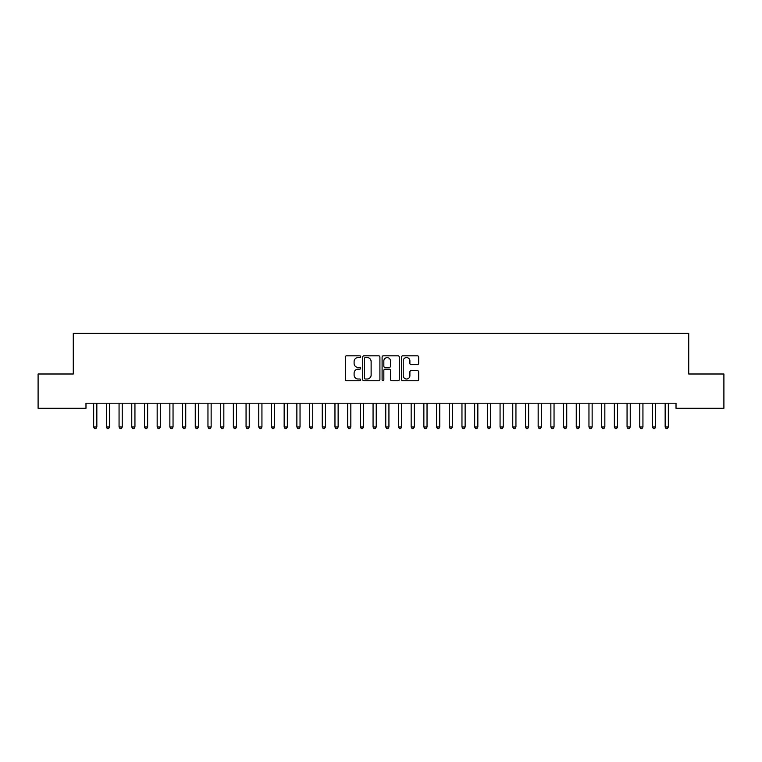 <?xml version="1.0" encoding="UTF-8"?>
<svg xmlns="http://www.w3.org/2000/svg" width="762" height="762" viewBox="0 0 762 762"><rect width="100%" height="100%" fill="white"/><g stroke="black" fill="none" stroke-linecap="round" stroke-linejoin="round"><path stroke-width="1.14" d="M360.683 356.692A0.876 0.876 0 0 0 359.807 355.825L346.567 355.825A1.248 1.248 0 0 0 345.319 357.064L345.319 379.505A1.248 1.248 0 0 0 346.567 380.752L359.807 380.752A0.876 0.876 0 0 0 360.683 379.876A0.876 0.876 0 0 0 359.807 379.009L358.092 379.009A3.991 3.991 0 0 1 354.101 375.018L354.101 373.151A3.991 3.991 0 0 1 358.092 369.16L359.807 369.16A0.876 0.876 0 0 0 360.683 368.284A0.876 0.876 0 0 0 359.807 367.417L358.092 367.417A3.991 3.991 0 0 1 354.101 363.426L354.101 361.559A3.991 3.991 0 0 1 358.092 357.568L359.807 357.568A0.876 0.876 0 0 0 360.683 356.692M417.433 364.607A1.248 1.248 0 0 0 418.681 363.36L418.681 357.064A1.248 1.248 0 0 0 417.433 355.825L402.727 355.825A1.248 1.248 0 0 0 401.479 357.064L401.479 379.505A1.248 1.248 0 0 0 402.727 380.752L417.433 380.752A1.248 1.248 0 0 0 418.681 379.505L418.681 371.904A1.248 1.248 0 0 0 417.433 370.656L411.137 370.656A1.248 1.248 0 0 0 409.889 371.904L409.889 375.676A3.334 3.334 0 0 1 406.556 379.009A3.334 3.334 0 0 1 403.222 375.676L403.222 360.902A3.334 3.334 0 0 1 406.556 357.568A3.334 3.334 0 0 1 409.889 360.902L409.889 363.36A1.248 1.248 0 0 0 411.137 364.607L417.433 364.607M676.018 403.212L85.982 403.212L85.982 408.289L38.1 408.289L38.1 373.999L73.276 373.999L73.276 333.365L688.724 333.365L688.724 373.999L723.9 373.999L723.9 408.289L676.018 408.289L676.018 403.212M379.905 357.064A1.248 1.248 0 0 0 378.666 355.825L363.95 355.825A1.248 1.248 0 0 0 362.702 357.064L362.702 379.505A1.248 1.248 0 0 0 363.95 380.752L378.666 380.752A1.248 1.248 0 0 0 379.905 379.505L379.905 357.064M383.334 355.825L398.05 355.825A1.248 1.248 0 0 1 399.298 357.064L399.298 379.505A1.248 1.248 0 0 1 398.05 380.752L391.754 380.752A1.248 1.248 0 0 1 390.506 379.505L390.506 370.408A1.248 1.248 0 0 0 389.258 369.16L385.086 369.16A1.248 1.248 0 0 0 383.838 370.408L383.838 379.876A0.876 0.876 0 0 1 382.962 380.752A0.876 0.876 0 0 1 382.095 379.876L382.095 357.064A1.248 1.248 0 0 1 383.334 355.825M365.322 357.568A0.876 0.876 0 0 0 364.455 358.435L364.455 378.133A0.876 0.876 0 0 0 365.322 379.009L367.132 379.009A3.991 3.991 0 0 0 371.123 375.018L371.123 361.559A3.991 3.991 0 0 0 367.132 357.568L365.322 357.568M390.506 360.959A3.334 3.334 0 0 0 387.172 357.626A3.334 3.334 0 0 0 383.838 360.959L383.838 366.17A1.248 1.248 0 0 0 385.086 367.417L389.258 367.417A1.248 1.248 0 0 0 390.506 366.17L390.506 360.959M93.497 403.212L93.574 403.403A1.267 1.267 0 0 1 93.659 403.87L93.659 426.987L96.841 426.987L96.841 403.87A1.267 1.267 0 0 1 96.926 403.403L97.003 403.212M96.841 426.987L95.888 428.635L94.612 428.635L93.659 426.987M106.194 403.212L106.27 403.403A1.267 1.267 0 0 1 106.366 403.87L106.366 426.987L109.538 426.987L109.538 403.87A1.267 1.267 0 0 1 109.633 403.403L109.709 403.212M109.538 426.987L108.585 428.635L107.318 428.635L106.366 426.987M118.891 403.212L118.967 403.403A1.267 1.267 0 0 1 119.062 403.87L119.062 426.987L122.234 426.987L122.234 403.87A1.267 1.267 0 0 1 122.33 403.403L122.406 403.212M122.234 426.987L121.282 428.635L120.015 428.635L119.062 426.987M131.597 403.212L131.674 403.403A1.267 1.267 0 0 1 131.759 403.87L131.759 426.987L134.941 426.987L134.941 403.87A1.267 1.267 0 0 1 135.026 403.403L135.103 403.212M134.941 426.987L133.988 428.635L132.712 428.635L131.759 426.987M144.294 403.212L144.37 403.403A1.267 1.267 0 0 1 144.466 403.87L144.466 426.987L147.637 426.987L147.637 403.87A1.267 1.267 0 0 1 147.733 403.403L147.809 403.212M147.637 426.987L146.685 428.635L145.418 428.635L144.466 426.987M156.991 403.212L157.067 403.403A1.267 1.267 0 0 1 157.162 403.87L157.162 426.987L160.334 426.987L160.334 403.87A1.267 1.267 0 0 1 160.43 403.403L160.506 403.212M160.334 426.987L159.382 428.635L158.115 428.635L157.162 426.987M169.697 403.212L169.774 403.403A1.267 1.267 0 0 1 169.859 403.87L169.859 426.987L173.041 426.987L173.041 403.87A1.267 1.267 0 0 1 173.126 403.403L173.203 403.212M173.041 426.987L172.088 428.635L170.812 428.635L169.859 426.987M182.394 403.212L182.47 403.403A1.267 1.267 0 0 1 182.566 403.87L182.566 426.987L185.738 426.987L185.738 403.87A1.267 1.267 0 0 1 185.833 403.403L185.909 403.212M185.738 426.987L184.785 428.635L183.518 428.635L182.566 426.987M195.091 403.212L195.167 403.403A1.267 1.267 0 0 1 195.262 403.87L195.262 426.987L198.434 426.987L198.434 403.87A1.267 1.267 0 0 1 198.53 403.403L198.606 403.212M198.434 426.987L197.482 428.635L196.215 428.635L195.262 426.987M207.797 403.212L207.874 403.403A1.267 1.267 0 0 1 207.959 403.87L207.959 426.987L211.141 426.987L211.141 403.87A1.267 1.267 0 0 1 211.226 403.403L211.303 403.212M211.141 426.987L210.188 428.635L208.912 428.635L207.959 426.987M220.494 403.212L220.57 403.403A1.267 1.267 0 0 1 220.666 403.87L220.666 426.987L223.838 426.987L223.838 403.87A1.267 1.267 0 0 1 223.933 403.403L224.009 403.212M223.838 426.987L222.885 428.635L221.618 428.635L220.666 426.987M233.191 403.212L233.267 403.403A1.267 1.267 0 0 1 233.363 403.87L233.363 426.987L236.534 426.987L236.534 403.87A1.267 1.267 0 0 1 236.63 403.403L236.706 403.212M236.534 426.987L235.582 428.635L234.315 428.635L233.363 426.987M245.897 403.212L245.974 403.403A1.267 1.267 0 0 1 246.059 403.87L246.059 426.987L249.241 426.987L249.241 403.87A1.267 1.267 0 0 1 249.326 403.403L249.403 403.212M249.241 426.987L248.288 428.635L247.012 428.635L246.059 426.987M258.594 403.212L258.67 403.403A1.267 1.267 0 0 1 258.766 403.87L258.766 426.987L261.938 426.987L261.938 403.87A1.267 1.267 0 0 1 262.033 403.403L262.109 403.212M261.938 426.987L260.985 428.635L259.718 428.635L258.766 426.987M271.291 403.212L271.367 403.403A1.267 1.267 0 0 1 271.462 403.87L271.462 426.987L274.634 426.987L274.634 403.87A1.267 1.267 0 0 1 274.73 403.403L274.806 403.212M274.634 426.987L273.682 428.635L272.415 428.635L271.462 426.987M283.997 403.212L284.074 403.403A1.267 1.267 0 0 1 284.159 403.87L284.159 426.987L287.341 426.987L287.341 403.87A1.267 1.267 0 0 1 287.426 403.403L287.503 403.212M287.341 426.987L286.388 428.635L285.112 428.635L284.159 426.987M296.694 403.212L296.77 403.403A1.267 1.267 0 0 1 296.866 403.87L296.866 426.987L300.038 426.987L300.038 403.87A1.267 1.267 0 0 1 300.133 403.403L300.209 403.212M300.038 426.987L299.085 428.635L297.818 428.635L296.866 426.987M309.391 403.212L309.467 403.403A1.267 1.267 0 0 1 309.562 403.87L309.562 426.987L312.734 426.987L312.734 403.87A1.267 1.267 0 0 1 312.83 403.403L312.906 403.212M312.734 426.987L311.782 428.635L310.515 428.635L309.562 426.987M322.097 403.212L322.174 403.403A1.267 1.267 0 0 1 322.259 403.87L322.259 426.987L325.441 426.987L325.441 403.87A1.267 1.267 0 0 1 325.526 403.403L325.603 403.212M325.441 426.987L324.488 428.635L323.212 428.635L322.259 426.987M334.794 403.212L334.87 403.403A1.267 1.267 0 0 1 334.966 403.87L334.966 426.987L338.137 426.987L338.137 403.87A1.267 1.267 0 0 1 338.233 403.403L338.309 403.212M338.137 426.987L337.185 428.635L335.918 428.635L334.966 426.987M347.491 403.212L347.567 403.403A1.267 1.267 0 0 1 347.663 403.87L347.663 426.987L350.834 426.987L350.834 403.87A1.267 1.267 0 0 1 350.93 403.403L351.006 403.212M350.834 426.987L349.882 428.635L348.615 428.635L347.663 426.987M360.197 403.212L360.274 403.403A1.267 1.267 0 0 1 360.359 403.87L360.359 426.987L363.541 426.987L363.541 403.87A1.267 1.267 0 0 1 363.626 403.403L363.703 403.212M363.541 426.987L362.588 428.635L361.312 428.635L360.359 426.987M372.894 403.212L372.97 403.403A1.267 1.267 0 0 1 373.066 403.87L373.066 426.987L376.238 426.987L376.238 403.87A1.267 1.267 0 0 1 376.333 403.403L376.409 403.212M376.238 426.987L375.285 428.635L374.018 428.635L373.066 426.987M385.591 403.212L385.667 403.403A1.267 1.267 0 0 1 385.762 403.87L385.762 426.987L388.934 426.987L388.934 403.87A1.267 1.267 0 0 1 389.03 403.403L389.106 403.212M388.934 426.987L387.982 428.635L386.715 428.635L385.762 426.987M398.297 403.212L398.374 403.403A1.267 1.267 0 0 1 398.459 403.87L398.459 426.987L401.641 426.987L401.641 403.87A1.267 1.267 0 0 1 401.726 403.403L401.803 403.212M401.641 426.987L400.688 428.635L399.412 428.635L398.459 426.987M410.994 403.212L411.07 403.403A1.267 1.267 0 0 1 411.166 403.87L411.166 426.987L414.338 426.987L414.338 403.87A1.267 1.267 0 0 1 414.433 403.403L414.509 403.212M414.338 426.987L413.385 428.635L412.118 428.635L411.166 426.987M423.691 403.212L423.767 403.403A1.267 1.267 0 0 1 423.863 403.87L423.863 426.987L427.034 426.987L427.034 403.87A1.267 1.267 0 0 1 427.13 403.403L427.206 403.212M427.034 426.987L426.082 428.635L424.815 428.635L423.863 426.987M436.397 403.212L436.474 403.403A1.267 1.267 0 0 1 436.559 403.87L436.559 426.987L439.741 426.987L439.741 403.87A1.267 1.267 0 0 1 439.826 403.403L439.903 403.212M439.741 426.987L438.788 428.635L437.512 428.635L436.559 426.987M449.094 403.212L449.17 403.403A1.267 1.267 0 0 1 449.266 403.87L449.266 426.987L452.438 426.987L452.438 403.87A1.267 1.267 0 0 1 452.533 403.403L452.609 403.212M452.438 426.987L451.485 428.635L450.218 428.635L449.266 426.987M461.791 403.212L461.867 403.403A1.267 1.267 0 0 1 461.963 403.87L461.963 426.987L465.134 426.987L465.134 403.87A1.267 1.267 0 0 1 465.23 403.403L465.306 403.212M465.134 426.987L464.182 428.635L462.915 428.635L461.963 426.987M474.497 403.212L474.574 403.403A1.267 1.267 0 0 1 474.659 403.87L474.659 426.987L477.841 426.987L477.841 403.87A1.267 1.267 0 0 1 477.926 403.403L478.003 403.212M477.841 426.987L476.888 428.635L475.612 428.635L474.659 426.987M487.194 403.212L487.27 403.403A1.267 1.267 0 0 1 487.366 403.87L487.366 426.987L490.538 426.987L490.538 403.87A1.267 1.267 0 0 1 490.633 403.403L490.709 403.212M490.538 426.987L489.585 428.635L488.318 428.635L487.366 426.987M499.891 403.212L499.967 403.403A1.267 1.267 0 0 1 500.062 403.87L500.062 426.987L503.234 426.987L503.234 403.87A1.267 1.267 0 0 1 503.33 403.403L503.406 403.212M503.234 426.987L502.282 428.635L501.015 428.635L500.062 426.987M512.597 403.212L512.674 403.403A1.267 1.267 0 0 1 512.759 403.87L512.759 426.987L515.941 426.987L515.941 403.87A1.267 1.267 0 0 1 516.026 403.403L516.103 403.212M515.941 426.987L514.988 428.635L513.712 428.635L512.759 426.987M525.294 403.212L525.37 403.403A1.267 1.267 0 0 1 525.466 403.87L525.466 426.987L528.638 426.987L528.638 403.87A1.267 1.267 0 0 1 528.733 403.403L528.809 403.212M528.638 426.987L527.685 428.635L526.418 428.635L525.466 426.987M537.991 403.212L538.067 403.403A1.267 1.267 0 0 1 538.163 403.87L538.163 426.987L541.334 426.987L541.334 403.87A1.267 1.267 0 0 1 541.43 403.403L541.506 403.212M541.334 426.987L540.382 428.635L539.115 428.635L538.163 426.987M550.697 403.212L550.774 403.403A1.267 1.267 0 0 1 550.859 403.87L550.859 426.987L554.041 426.987L554.041 403.87A1.267 1.267 0 0 1 554.126 403.403L554.203 403.212M554.041 426.987L553.088 428.635L551.812 428.635L550.859 426.987M563.394 403.212L563.47 403.403A1.267 1.267 0 0 1 563.566 403.87L563.566 426.987L566.737 426.987L566.737 403.87A1.267 1.267 0 0 1 566.833 403.403L566.909 403.212M566.737 426.987L565.785 428.635L564.518 428.635L563.566 426.987M576.091 403.212L576.167 403.403A1.267 1.267 0 0 1 576.263 403.87L576.263 426.987L579.434 426.987L579.434 403.87A1.267 1.267 0 0 1 579.53 403.403L579.606 403.212M579.434 426.987L578.482 428.635L577.215 428.635L576.263 426.987M588.797 403.212L588.874 403.403A1.267 1.267 0 0 1 588.959 403.87L588.959 426.987L592.141 426.987L592.141 403.87A1.267 1.267 0 0 1 592.226 403.403L592.303 403.212M592.141 426.987L591.188 428.635L589.912 428.635L588.959 426.987M601.494 403.212L601.57 403.403A1.267 1.267 0 0 1 601.666 403.87L601.666 426.987L604.837 426.987L604.837 403.87A1.267 1.267 0 0 1 604.933 403.403L605.009 403.212M604.837 426.987L603.885 428.635L602.618 428.635L601.666 426.987M614.191 403.212L614.267 403.403A1.267 1.267 0 0 1 614.362 403.87L614.362 426.987L617.534 426.987L617.534 403.87A1.267 1.267 0 0 1 617.63 403.403L617.706 403.212M617.534 426.987L616.582 428.635L615.315 428.635L614.362 426.987M626.897 403.212L626.974 403.403A1.267 1.267 0 0 1 627.059 403.87L627.059 426.987L630.241 426.987L630.241 403.87A1.267 1.267 0 0 1 630.326 403.403L630.403 403.212M630.241 426.987L629.288 428.635L628.012 428.635L627.059 426.987M639.594 403.212L639.67 403.403A1.267 1.267 0 0 1 639.766 403.87L639.766 426.987L642.938 426.987L642.938 403.87A1.267 1.267 0 0 1 643.033 403.403L643.109 403.212M642.938 426.987L641.985 428.635L640.718 428.635L639.766 426.987M652.291 403.212L652.367 403.403A1.267 1.267 0 0 1 652.462 403.87L652.462 426.987L655.634 426.987L655.634 403.87A1.267 1.267 0 0 1 655.73 403.403L655.806 403.212M655.634 426.987L654.682 428.635L653.415 428.635L652.462 426.987M664.997 403.212L665.074 403.403A1.267 1.267 0 0 1 665.159 403.87L665.159 426.987L668.341 426.987L668.341 403.87A1.267 1.267 0 0 1 668.426 403.403L668.503 403.212M668.341 426.987L667.388 428.635L666.112 428.635L665.159 426.987"/></g></svg>
